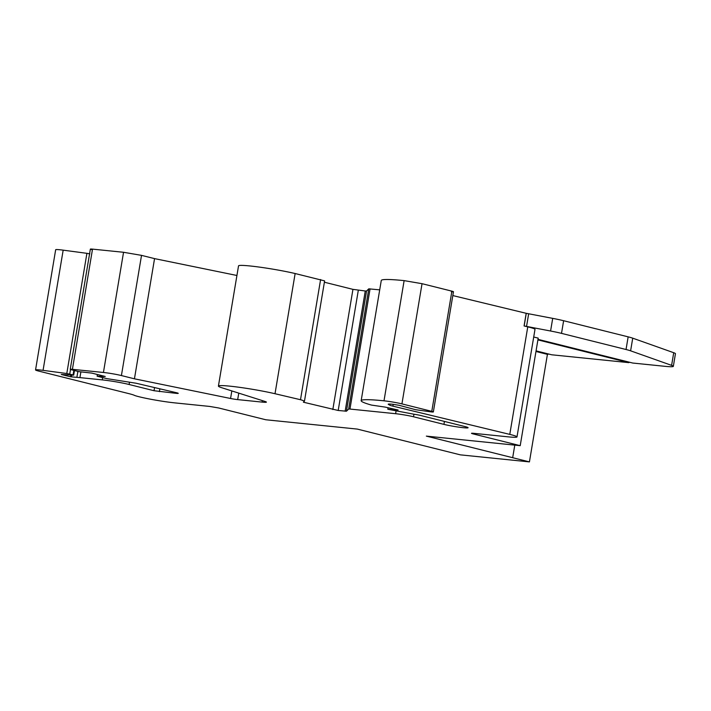 <?xml version="1.0" encoding="UTF-8"?>
<svg xmlns="http://www.w3.org/2000/svg" width="711" height="711" viewBox="0 0 711 711"><rect width="100%" height="100%" fill="white"/><g stroke="black" fill="none" stroke-linecap="round" stroke-linejoin="round"><path stroke-width="1.07" d="M393.21 404.319L392.907 406.141L509.778 434.394A25.72 1.84 9.5 0 1 510.685 434.617A25.72 1.84 9.5 0 1 516.995 436.918A25.72 1.84 9.5 0 1 508.374 436.865L473.633 433.319C471.011 433.097 470.815 433.283 473.055 433.888C470.815 433.283 471.011 433.097 473.633 433.319M516.995 436.918L534.992 329.38A25.72 1.84 -170.5 0 0 528.682 327.078A25.72 1.84 -170.5 0 0 527.766 326.847L524.078 325.958L526.193 313.302L452.827 295.572M392.907 406.141A12.86 0.915 9.5 0 1 389.815 405.199L388.384 404.417C387.708 403.972 389.077 403.91 392.499 404.248L399.067 405.288L415.58 409.696L431.204 411.909A6.435 0.462 -170.5 0 0 433.355 411.927A6.435 0.462 -170.5 0 0 431.781 411.349L401.928 403.884A12.86 0.915 -170.5 0 0 384.002 400.817A68.514 4.897 9.5 0 0 361.161 400.675A68.514 4.897 9.5 0 0 371.426 405.074L385.14 407.092L398.124 410.016L387.815 409.252L413.962 414.229A6.435 0.462 9.5 0 1 420.619 415.473L464.656 426.484A13.98 0.995 9.5 0 1 468.087 427.738A13.98 0.995 9.5 0 1 459.084 427.178A13.98 0.995 9.5 0 1 443.931 424.378L413.518 416.77A12.86 0.915 -170.5 0 0 395.618 413.704L349.954 409.056L348.666 409.029L346.444 411.207L338.196 410.478L303.384 402.195L304.477 401.12L301.348 399.929A12.86 0.915 -170.5 0 0 300.495 399.715L275.015 393.725A34.084 2.435 9.5 0 0 238.852 387.237A34.084 2.435 9.5 0 0 218.419 386.073A34.084 2.435 9.5 0 0 221.814 387.753L265.132 401.493A12.86 0.915 9.5 0 1 266.412 402.124A12.86 0.915 9.5 0 1 262.101 402.097L237.678 399.609A6.435 0.462 9.5 0 1 230.568 398.489L134.441 378.812L121.412 375.559A12.914 0.924 -170.5 0 0 103.433 372.475L72.406 369.32A6.461 0.462 -170.5 0 0 70.247 369.302A6.461 0.462 -170.5 0 0 71.829 369.88L78.894 371.649L91.772 373.097L105.237 376.466L97.105 376.199L106.703 378.599L136.103 383.238L176.212 392.659A6.506 0.462 9.5 0 1 176.657 392.765A6.506 0.462 9.5 0 1 178.257 393.352A6.506 0.462 9.5 0 1 176.079 393.334L154.02 390.721L129.109 384.491L129.464 382.358M304.477 401.12L324.616 280.881L295.136 273.531A34.084 2.435 -170.5 0 0 258.964 267.043A34.084 2.435 -170.5 0 0 238.532 265.878L218.419 386.073M526.264 313.32L524.149 325.967A25.72 1.84 -170.5 0 1 526.549 326.42L550.581 331.015A25.72 1.84 9.5 0 1 561.512 333.37L626.035 349.51A25.72 1.84 9.5 0 1 630.613 350.825L671.602 365.365A25.72 1.84 9.5 0 1 673.335 366.352L675.45 353.705A25.72 1.84 -170.5 0 0 673.717 352.718L632.728 338.169A25.72 1.84 -170.5 0 0 628.151 336.854L563.627 320.723A25.72 1.84 -170.5 0 0 552.705 318.368L528.664 313.773A25.72 1.84 -170.5 0 0 526.264 313.32L526.193 313.302M63.172 250.156A12.86 0.915 -170.5 0 0 55.662 249.748L35.55 369.933A12.86 0.915 9.5 0 1 43.06 370.351L63.172 250.156L86.911 253.329L66.798 373.515L43.06 370.351M89.853 253.863L86.911 253.329M121.412 375.559L141.525 255.365L123.545 252.281L92.519 249.126C89.87 248.894 89.675 249.081 91.941 249.685M141.525 255.365L154.554 258.617L236.923 275.486M345.155 411.18L365.267 290.995L352.94 289.359L324.394 282.223M365.267 290.995L366.556 291.012L368.778 288.844L348.666 409.029M379.71 289.848L368.778 288.844M451.316 291.714C453.956 291.945 454.151 291.759 451.894 291.155L422.041 283.689L404.124 280.623A68.514 4.897 -170.5 0 0 381.274 280.481L361.161 400.675M673.335 366.352A25.72 1.84 9.5 0 1 664.714 366.298L632.701 363.037L537.996 339.351M536.076 350.879L551.718 354.789L628.888 362.646L629.342 362.192M548.35 353.945L547.905 354.398L535.978 351.421M35.55 369.933A12.86 0.915 9.5 0 0 38.705 371.089L128.842 393.627A25.72 1.84 9.5 0 1 134.761 395.52A25.72 1.84 -170.5 0 0 174.959 402.897L209.709 406.434L218.659 407.972L265.816 419.766L357.278 429.08L460.355 454.853L529.428 461.892L547.426 354.354L547.905 354.398M102.642 377.585L102.251 379.887L79.925 377.612L80.894 371.871M102.251 379.887A19.295 1.378 9.5 0 1 129.109 384.491M134.441 378.812L154.554 258.617M529.428 461.892L426.351 436.119L520.212 445.673L473.055 433.888L473.153 433.275M79.925 377.612L70.505 376.777L61.288 374.475L73.277 375.15M73.828 370.378L73.073 374.893L66.798 373.515M533.712 337.014L538.2 338.134L520.212 445.673M628.888 362.646L537.907 339.894M535.97 351.483L547.426 354.354M71.456 376.874L71.758 375.061M70.505 376.777L70.798 375.008M97.389 374.501L97.105 376.199M387.815 409.252L388.064 407.75M509.778 434.394L527.766 326.847M176.195 392.659L176.079 393.334M320.608 279.521L300.495 399.715M526.549 326.42L528.664 313.773M550.581 331.015L552.705 318.368M561.512 333.37L563.627 320.723M626.035 349.51L628.151 336.854M630.613 350.825L632.728 338.169M671.602 365.365L673.717 352.718M154.545 387.575L154.02 390.721M159.388 391.637L159.859 388.819M72.406 369.32L92.519 249.126M123.545 252.281L103.433 372.475M231.83 390.934L230.568 398.489M237.678 399.609L238.763 393.13M262.35 400.613L262.101 402.097M275.015 393.725L295.136 273.531M352.94 289.359L332.828 409.554M346.444 411.207L366.556 291.012M349.954 409.056L370.067 288.862M396.054 411.091L395.618 413.704M413.518 416.77L413.944 414.229M444.428 421.427L443.931 424.378M384.002 400.817L404.124 280.623M401.928 403.884L422.041 283.689M451.894 291.155L431.781 411.349M389.815 405.199L390.01 404.052M512.675 457.706L514.782 445.122M69.74 374.057L70.505 369.48M77.872 371.391L76.904 377.185M358.308 290.284L338.196 410.478M70.247 369.302L90.359 249.108M433.355 411.927L453.467 291.732M73.704 375.124L74.468 370.538"/></g></svg>
